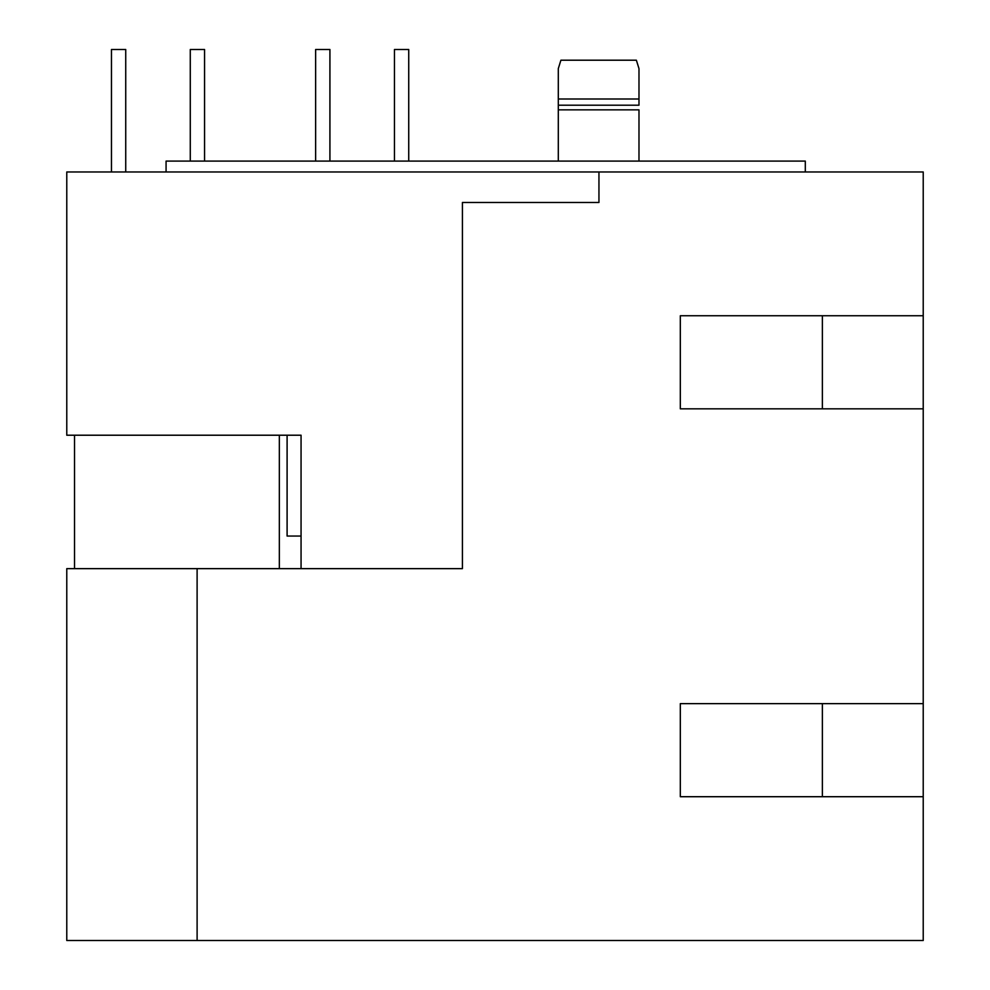 <?xml version="1.0" encoding="UTF-8"?>
<svg xmlns="http://www.w3.org/2000/svg" width="990" height="990" viewBox="0 0 990 990"><rect width="100%" height="100%" fill="white"/><g stroke="black" fill="none" stroke-linecap="round" stroke-linejoin="round"><path stroke-width="1.49" d="M558.298 161.098L558.298 105.2L558.298 109.853L638.983 109.853L638.983 161.098M558.298 99L558.298 105.2L638.983 105.2L638.983 99L558.298 99L558.298 68.607L560.909 60.204L636.372 60.204L638.983 68.607L638.983 105.2M197.109 940.5L197.109 568.644L66.776 568.644L66.776 940.5L923.225 940.5L923.225 171.963L66.776 171.963L66.776 435.216L301.059 435.216L301.059 568.644M805.303 171.963L805.303 161.098L166.072 161.098L166.072 171.963M598.95 171.963L598.95 202.48L462.417 202.48L462.417 568.644L197.109 568.644M923.225 703.63L680.316 703.63L680.316 796.715L923.225 796.715M923.225 315.748L680.316 315.748L680.316 408.833L923.225 408.833M822.368 408.833L822.368 315.748M822.368 796.715L822.368 703.63M394.466 161.098L394.466 49.5L408.734 49.5L408.734 161.098M315.637 161.098L315.637 49.5L329.918 49.5L329.918 161.098M394.466 49.5L401.594 49.5M315.637 49.5L322.777 49.5M190.278 161.098L190.278 49.5L204.559 49.5L204.559 161.098M111.462 49.5L111.462 171.963L111.462 49.5L125.73 49.5L125.73 171.963M279.341 435.216L279.341 568.644M74.535 568.644L74.535 435.216M301.059 536.06L287.1 536.06L287.1 435.216"/></g></svg>
